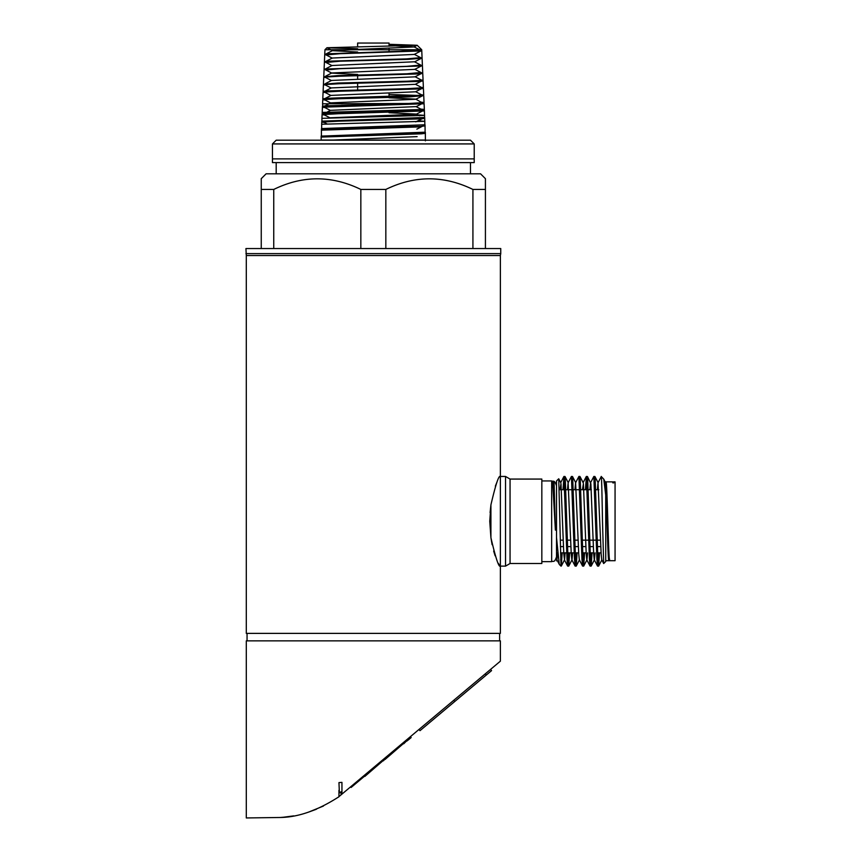 <?xml version="1.0" encoding="UTF-8"?>
<svg xmlns="http://www.w3.org/2000/svg" width="861" height="861" viewBox="0 0 861 861"><rect width="100%" height="100%" fill="white"/><g stroke="black" fill="none" stroke-linecap="round" stroke-linejoin="round"><path stroke-width="1.29" d="M490.092 512.586L490.921 504.858C495.688 484.409 498.842 474.938 500.37 476.456L505.525 476.456L505.525 521.292L505.525 476.456L510.056 479.071L510.056 563.514L541.838 563.514L541.838 479.071L510.056 479.071L510.056 563.514L505.525 566.129L500.37 566.129L500.37 633.384L246.3 633.384L246.3 255.545L500.37 255.545L500.747 253.629L245.934 253.629L500.747 253.629L500.747 248.549L245.934 248.549L246.3 255.545M505.525 521.292L505.525 566.129L505.525 521.292M608.684 546.606L607.834 546.606M600.806 546.606L597.437 546.606M593.337 546.606L589.968 546.606M585.857 546.606L582.488 546.606M578.388 546.606L575.019 546.606M570.918 546.606L567.55 546.606M563.438 546.606L560.393 546.606M608.436 540.159L607.586 540.159M600.558 540.159L597.233 540.159M596.221 540.159L589.763 540.159M588.752 540.159L582.294 540.159M578.14 540.159L574.814 540.159M570.671 540.159L567.345 540.159M563.191 540.159L560.263 540.159M276.187 162.611L276.187 173.814M470.483 162.611L470.483 173.814M272.453 158.876L474.217 158.876M470.483 140.192L474.217 143.927L474.217 162.611L272.453 162.611L272.453 143.927L474.217 143.927L272.453 143.927L276.187 140.192L470.483 140.192M261.249 178.679L261.249 189.442L261.249 178.679L266.103 173.814L480.567 173.814L485.421 178.679L485.421 248.549M261.249 248.549L261.249 189.442L273.744 189.442C302.706 175.3 331.733 175.3 360.834 189.442L385.836 189.442C414.798 175.3 443.824 175.3 472.926 189.442L485.421 189.442L485.421 178.679M472.926 189.442L472.926 248.549M273.744 189.442L273.744 248.549M385.836 189.442L385.836 248.549M360.834 189.442L360.834 248.549M556.518 552.019L556.518 556.787C554.387 563.277 553.311 560.662 551.653 561.641L551.653 480.944L541.838 480.944M554.086 482.612L555.388 530.128L552.665 482.074L553.515 483.678L554.086 482.612A4.854 4.736 180 0 0 552.665 482.074M605.735 560.705L608.878 560.705C607.812 562.89 606.79 503.889 605.735 486.799L605.735 561.544L603.679 563.535L602.496 521.292C602.022 495.226 601.591 472.872 601.15 476.908M605.66 489.715L605.735 482.741L605.735 495.086L603.744 479.114L601.258 476.574L598.018 482.763L597.362 489.715M612.612 481.869L612.871 482.881L612.612 481.869L605.983 481.869C607.22 479.34 608.469 563.062 609.717 560.705L608.63 554.021L605.832 483.678L605.487 482.763L605.003 486.799M609.717 560.705L615.066 560.705L615.066 481.869L613.462 481.869L612.957 482.763M612.871 482.881L613.721 482.881L613.462 481.869M605.983 481.869L605.735 482.741L605.983 481.869M608.878 560.705L609.287 558.229M598.599 566.129L597.523 566.064L596.91 559.316L593.842 476.456L594.919 476.51L595.123 477.607L597.921 559.316L598.653 566.064L599.536 552.859M598.524 552.859L598.083 562.125M591.12 566.129L590.043 566.064L589.441 559.316L586.373 476.456L587.45 476.51L587.654 477.607L590.452 559.316L591.184 566.064L592.056 552.859M591.044 552.859L590.603 562.125M583.65 566.129L582.574 566.064L581.971 559.316L578.904 476.456L579.916 476.456L580.174 477.607L582.983 559.316L583.715 566.064L584.587 552.859M583.575 552.859L583.134 562.125M576.181 566.129L575.105 566.064L574.491 559.316L571.424 476.456L572.5 476.51L572.705 477.607L575.514 559.316L576.235 566.064L577.118 552.859M576.106 552.859L575.665 562.125M568.701 566.129L567.625 566.064L567.022 559.316L563.955 476.456L565.031 476.51L565.236 477.607L568.034 559.316L568.766 566.064L569.648 552.859M568.637 552.859L568.185 562.125M593.842 476.456L590.538 482.763L589.882 489.715M586.449 489.715L586.868 480.449M586.373 476.456L585.437 489.715M578.904 476.456L575.6 482.763L574.944 489.715M571.424 476.456L568.12 482.763L567.464 489.715M564.03 489.715L564.45 480.449M563.955 476.456L563.019 489.715M556.572 557.67L556.755 552.859M557.691 553.343L556.916 559.822L559.381 564.515L560.995 566.129L560.995 565.29L558.735 478.781L556.518 480.944L556.518 558.918M562.168 552.859L561.297 566.064L560.715 559.37M559.252 564.321L556.518 537.501M561.157 552.859L560.995 556.841M613.15 482.881L612.677 481.945M603.679 563.535L601.753 559.822L601.161 554.021L598.018 482.763M595.08 552.859L594.424 559.822L591.184 566.064M597.523 566.064L594.284 559.822L593.681 554.021L590.883 483.678L587.45 476.51M587.6 552.859L586.954 559.822L583.715 566.064M590.043 566.064L586.804 559.822L586.212 554.021L583.414 483.678L582.413 489.715M582.574 566.064L579.335 559.822L578.743 554.021L575.6 482.763M572.662 552.859L572.005 559.822L568.766 566.064M575.105 566.064L571.865 559.822L571.263 554.021L568.12 482.763M565.182 552.859L564.536 559.822L563.794 554.021L560.995 483.678L559.994 489.715M556.916 559.822L556.518 556.938M555.388 530.128L553.515 483.678M357.638 128.967L357.638 128.138M357.638 89.91L357.638 83.216M357.638 79.104L357.638 75.703M357.638 46.774L357.638 43.05L389.032 43.05L389.032 46.203M389.032 96.593L389.032 93.139M389.032 51.951L389.032 48.291M321.153 140.031L425.7 140.031A3.735 3.735 0 0 1 425.7 140.192M329.548 140.192L417.111 136.63M415.755 121.864L422.116 118.796M330.258 117.796L416.326 114.212L421.847 111.327M416.326 114.082L389.032 112.716M327.331 111.984L330.473 110.348L416.067 106.613M324.931 105.903L330.732 102.879L415.809 99.263L423.666 95.162L421.481 94.764M422.826 103.212L415.809 99.133L389.032 97.777M325.103 98.477L331.001 95.399L415.54 91.793L421.255 88.812M325.275 91.051L331.259 87.93L415.282 84.324L421.083 81.3M325.447 83.625L331.517 80.45L415.024 76.844L420.921 73.777M357.638 74.455L331.776 73.11L324.102 69.084L406.79 66.329L420.803 65.059M325.619 76.198L331.776 72.981L414.765 69.375L422.353 65.414M325.792 68.772L332.045 65.511L414.496 61.777L422.428 65.931L339.708 68.708L325.835 70.01M325.953 61.346L332.303 58.031L414.238 54.437L421.696 50.541L420.469 50.218M357.638 52.026L332.561 50.691L326.954 47.742L417.198 45.278L389.032 44.288M326.115 53.92L332.561 50.562L413.98 46.957L389.032 45.493M321.465 137.06L421.298 133.832L425.13 133.369L425.13 132.443M323.079 129.914L338.029 128.666L421.061 126.363L424.871 125.9L424.871 124.974M324.425 122.531L321.982 122.111L338.201 121.186L420.814 118.883L424.613 118.431L424.613 117.354M324.683 115.062L322.24 114.642L338.395 113.717L424.344 110.951L424.344 109.455L322.197 112.425L322.455 106.495L422.342 103.794L322.455 107.216L322.466 106.269L326.222 105.806L407.942 103.524L423.989 102.599L421.653 102.19M324.952 107.593L322.455 107.216M419.565 49.744L324.952 49.744L400.128 49.744L421.772 50.917L340.192 53.694L326.158 54.964M421.513 58.247L408.2 59.355L339.944 61.206L325.996 62.487M414.765 69.246L422.762 73.443L419.113 73.906L339.471 76.22L323.801 77.146L325.673 77.533M415.024 76.715L423.095 80.956L419.415 81.418L339.256 83.732L323.467 84.658L325.501 85.056M422.697 88.059L423.418 88.457L419.727 88.931L338.986 91.244L323.133 92.159L325.34 92.579M389.032 94.473L420.48 95.539M422.611 95.722L409.384 96.895L338.771 98.746L322.8 99.672L325.167 100.102M424.032 103.428L322.574 103.794L322.692 106.42M420.846 109.099L424.344 109.455L424.096 103.794L421.707 103.794M417.865 114.89L424.613 115.374L321.928 118.344L322.132 113.706L325.932 113.243L424.376 109.982L424.613 118.431M418.252 120.809L424.871 121.304L321.67 124.253L321.81 121.143L424.645 117.483M421.277 126.847L321.411 130.162L321.476 128.58L424.871 124.77M425.13 133.024L321.153 136.113L425.13 132.196M323.575 99.273L322.789 98.832L326.534 98.369L337.189 97.917L423.666 95.162M323.844 91.793L323.123 91.395L326.836 90.932L407.479 88.651L423.332 87.725L421.309 87.338M324.371 84.184L337.63 83.043L407.242 81.214L423.009 80.288L421.137 79.912M324.586 76.737L337.889 75.607L406.984 73.777L420.964 72.485M332.045 65.64L324.479 61.701L328.052 61.185L406.543 58.892L420.631 57.633M332.303 58.171L324.812 54.265L328.353 53.748L421.696 50.541M357.638 48.722L326.976 47.785M500.37 255.545L500.37 566.129C498.863 567.69 495.71 558.219 490.921 537.716L492.115 544.679M490.544 669.417L491.556 670.622L419.996 730.666L418.984 729.461M247.053 633.384L247.053 640.853M499.617 633.384L499.617 640.853M338.954 790.301L338.954 796.737C317.892 810.352 298.283 817.272 280.137 817.487L246.3 817.95L246.3 640.853L500.37 640.853L500.37 661.173L341.946 794.111L341.946 782.369L338.954 782.606L339.385 793.003L341.053 791.754L341.053 794.854L341.946 794.111M490.921 504.858L489.758 521.292L490.921 537.716L490.921 504.858M410.912 737.274L410.406 736.672L350.588 786.857L351.094 787.471L410.912 737.274M356.712 782.767L364.644 776.105M364.881 776.396L383.21 760.532M338.954 796.619L341.053 794.854M496.905 482.214L495.344 486.174M493.665 551.062L495.14 555.819M498.358 563.342L499.412 565.064M286.465 816.949L280.137 817.509M339.385 793.003L341.053 791.754M316.396 809.232L308.539 812.127M316.009 809.394L308.507 812.138M283 817.283L293.698 815.884M308.625 812.106L323.435 806.047M281.999 817.369L280.137 817.487M338.954 796.737L338.061 797.361M383.446 760.812L384.813 759.187M385.05 759.477L403.508 743.495M403.755 743.775L406.758 740.772M406.995 741.052L407.727 739.954M407.963 740.245L411.16 737.565M341.3 103.794L424.086 103.481M328.967 103.794L322.574 103.794L322.757 99.725M413.98 46.957L417.198 45.278L421.718 49.744L330.732 49.744M486.282 675.046L485.281 673.84M454.802 701.457L453.79 700.262M559.273 489.715L564.891 489.715M565.903 489.715L572.371 489.715M573.383 489.715L579.84 489.715M580.852 489.715L587.31 489.715M588.321 489.715L591.346 489.715M595.801 489.715L598.815 489.715M605.896 489.715L606.747 489.715M551.653 561.641L541.838 561.641M551.653 480.944C553.311 481.923 554.387 479.308 556.518 485.798M556.518 552.859L557.648 552.859M560.543 552.859L566.753 552.859M567.765 552.859L574.222 552.859M575.234 552.859L578.678 552.859M582.714 552.859L586.147 552.859M590.183 552.859L593.627 552.859M597.652 552.859L601.096 552.859M608.114 552.859L608.953 552.859M605.487 482.763L605.918 481.945M583.069 482.763L586.309 476.52M564.385 559.822L567.625 566.064M560.651 482.763L563.89 476.52M556.507 560.877L557.056 559.822M558.735 478.781L560.802 482.763M561.297 566.064L564.536 559.822M565.031 476.51L568.271 482.763M572.5 476.51L575.74 482.763M576.235 566.064L579.475 559.822M579.97 476.51L583.22 482.763M594.919 476.51L598.158 482.763M598.653 566.064L601.893 559.822M603.733 479.114L605.627 482.763M608.942 560.64L609.373 559.822M416.444 114.147L419.63 115.804M416.186 106.678L422.084 109.745M415.669 91.729L422.633 95.356M422.966 95.528L423.698 95.915M415.411 84.26L422.417 87.908M422.439 80.59L423.042 80.902M414.238 54.297L422.041 58.376M413.98 46.828L421.718 50.864M326.954 47.742L324.952 49.744L324.758 54.2M324.737 54.673L324.425 61.637M324.403 62.186L324.102 69.084M324.08 69.687L323.779 76.521M323.747 77.199L323.445 83.958M323.413 84.712L323.123 91.395M323.079 92.213L322.789 98.832M321.153 136.016L321.153 140.192M421.718 49.744L421.75 50.487M421.772 50.917L422.073 57.924M422.094 58.43L422.407 65.361M422.428 65.931L422.729 72.798M422.762 73.443L423.063 80.234M423.095 80.956L423.386 87.671M423.418 88.457L423.72 95.108M423.752 95.969L424.042 102.545M424.699 117.43L424.871 125.9M425.022 124.867L425.13 133.369M425.356 132.303L425.388 140.849M323.887 129.86L322.94 129.376M416.853 129.15L422.374 126.276M326.922 123.844L323.198 121.896M329.957 117.806L323.467 114.427M330.355 110.412L323.725 106.958M416.067 106.732L421.589 103.858M421.621 103.837L423.989 102.599M330.613 102.933L323.951 99.467M330.872 95.463L324.166 91.966M331.259 88.059L324.102 84.324M331.517 80.59L324.36 76.855M414.496 61.906L422.019 57.978M321.411 137.103L321.411 130.162M321.67 129.634L321.67 124.253M321.928 122.165L321.928 118.344M322.197 114.696L322.197 112.425"/></g></svg>
